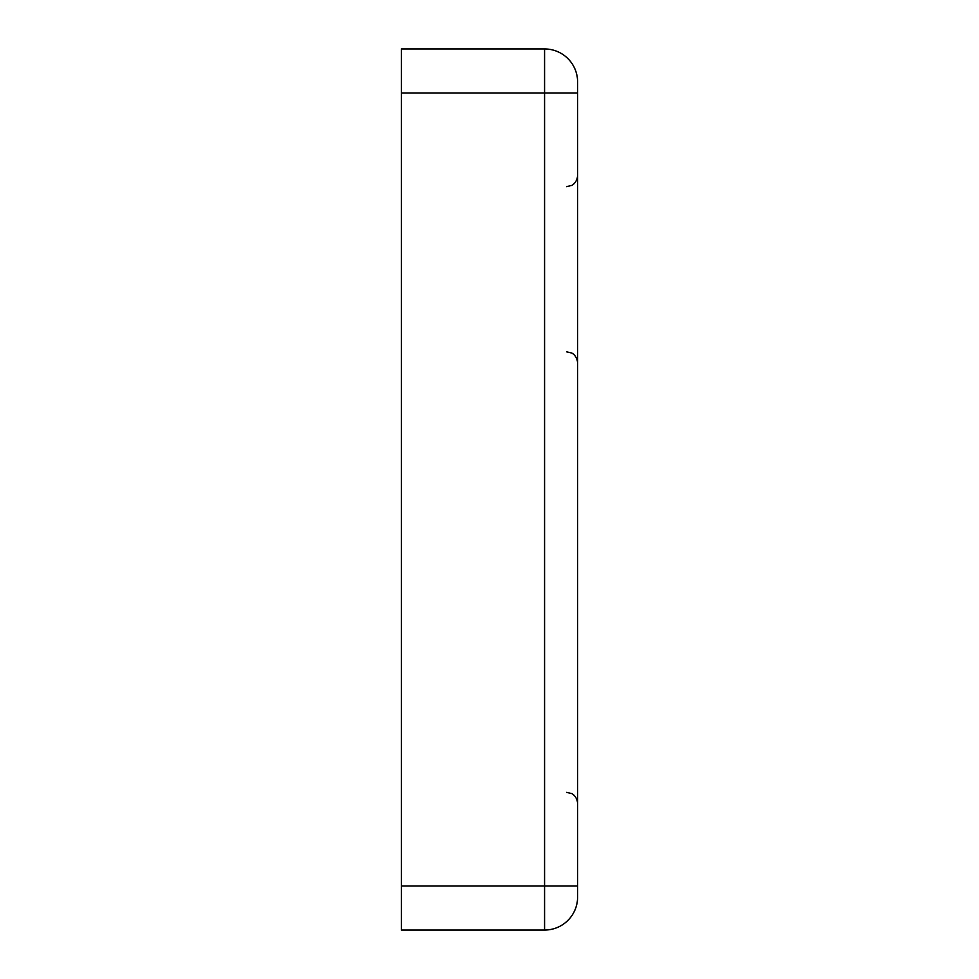<?xml version="1.0" encoding="UTF-8"?>
<svg xmlns="http://www.w3.org/2000/svg" width="979" height="979" viewBox="0 0 979 979"><rect width="100%" height="100%" fill="white"/><g stroke="black" fill="none" stroke-linecap="round" stroke-linejoin="round"><path stroke-width="1.47" d="M401.39 885.995L401.39 48.95L544.569 48.95L544.569 930.05L401.39 930.05L401.39 885.995L577.61 885.995L577.61 897.009A33.041 33.041 0 0 1 544.569 930.05M577.61 81.991A33.041 33.041 0 0 0 544.569 48.95A33.041 33.041 0 0 1 577.61 81.991L577.61 885.995M401.39 93.005L577.61 93.005M566.596 792.378L571.442 793.504C571.295 793.271 576.912 795.597 577.61 803.392M566.596 186.622L571.442 185.496C571.295 185.729 576.912 183.403 577.61 175.608M566.596 351.828L571.442 352.954C571.295 352.721 576.912 355.047 577.61 362.842"/></g></svg>
